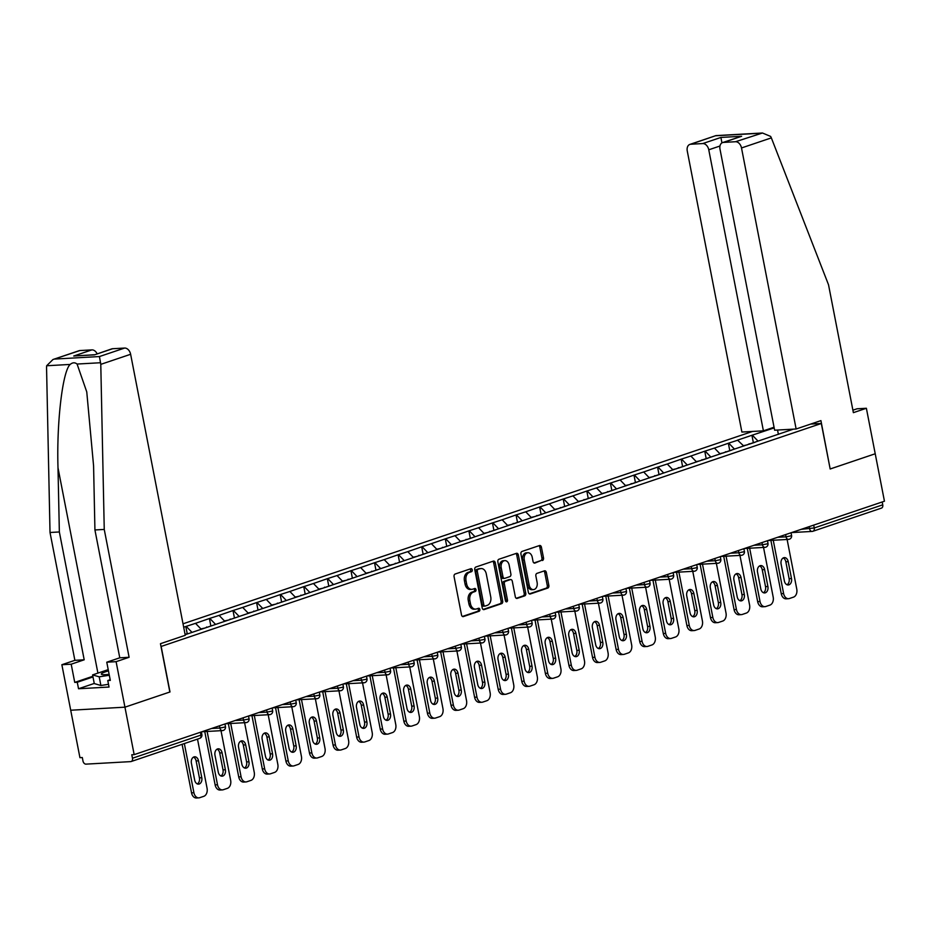 <?xml version="1.0" encoding="UTF-8"?>
<svg xmlns="http://www.w3.org/2000/svg" width="931" height="931" viewBox="0 0 931 931"><rect width="100%" height="100%" fill="white"/><g stroke="black" fill="none" stroke-linecap="round" stroke-linejoin="round"><path stroke-width="1.4" d="M472.238 569.842A1.536 1.082 86.8 0 0 470.911 568.701L455.143 574.031A2.188 1.536 86.8 0 0 454.072 576.65L461.508 614.937A2.188 1.536 86.8 0 0 463.114 616.625A2.188 1.536 86.8 0 0 463.405 616.566L479.174 611.236A1.536 1.082 86.8 0 0 478.604 608.257L476.556 608.944A6.994 4.923 86.8 0 1 475.625 609.13A6.994 4.923 86.8 0 1 470.481 603.742L469.864 600.553A6.994 4.923 86.8 0 1 473.297 592.151L475.334 591.453A1.536 1.082 86.8 0 0 474.752 588.485L472.715 589.172A6.994 4.923 86.8 0 1 471.784 589.346A6.994 4.923 86.8 0 1 466.64 583.97L466.024 580.781A6.994 4.923 86.8 0 1 469.445 572.367L471.493 571.681A1.536 1.082 86.8 0 0 472.238 569.842M471.784 589.346L470.202 589.439A6.994 4.923 86.8 0 1 465.058 584.051L464.441 580.863A6.994 4.923 86.8 0 1 467.862 572.46L469.911 571.762A1.536 1.082 86.8 0 0 470.132 568.969M462.439 616.45L477.591 611.33A1.536 1.082 86.8 0 0 477.824 608.525M475.625 609.13L474.042 609.223A6.994 4.923 86.8 0 1 468.91 603.835L468.281 600.646A6.994 4.923 86.8 0 1 471.714 592.232L473.751 591.546A1.536 1.082 86.8 0 0 473.972 588.741M542.436 560.52A2.188 1.536 86.8 0 0 543.506 557.89L541.411 547.16A2.188 1.536 86.8 0 0 539.805 545.473A2.188 1.536 86.8 0 0 539.515 545.531L522 551.443A2.188 1.536 86.8 0 0 520.929 554.073L528.377 592.36A2.188 1.536 86.8 0 0 529.983 594.036A2.188 1.536 86.8 0 0 530.274 593.978L547.789 588.066A2.188 1.536 86.8 0 0 548.859 585.436L546.334 572.46A2.188 1.536 86.8 0 0 544.728 570.784A2.188 1.536 86.8 0 0 544.437 570.843L536.943 573.368A2.188 1.536 86.8 0 0 535.872 575.998L537.117 582.434A5.854 4.12 86.8 0 1 533.475 589.614A5.854 4.12 86.8 0 1 529.18 585.11L524.281 559.915A5.854 4.12 86.8 0 1 527.924 552.735A5.854 4.12 86.8 0 1 532.218 557.227L533.032 561.428A2.188 1.536 86.8 0 0 534.638 563.115A2.188 1.536 86.8 0 0 534.929 563.057L540.853 560.613A2.188 1.536 86.8 0 0 541.923 557.983L539.829 547.242A2.188 1.536 86.8 0 0 538.898 545.741M52.962 359.517L79.007 350.731A6.68 4.667 71.3 0 1 79.88 350.556L52.962 359.517L46.655 365.755L46.55 367.408L50.018 532.485L74.876 660.323L61.865 664.722L70.709 710.225L124.94 707.176L170.001 691.954L161.156 646.451L821.317 423.489L830.173 468.991L875.221 453.769L884.45 501.215L134.169 754.634L131.795 754.762L132.47 758.23L200.968 735.094L200.409 732.255M132.47 758.23A3.34 2.328 -108.7 0 1 131.166 761.523A3.34 2.328 -108.7 0 1 130.724 761.616L85.989 764.13A3.34 2.328 -108.7 0 1 82.975 761.011L82.312 757.543L79.938 757.671L70.709 710.225L124.94 707.176L134.169 754.634M495.257 562.743A2.188 1.536 86.8 0 0 493.651 561.067A2.188 1.536 86.8 0 0 493.36 561.114L475.846 567.037A2.188 1.536 86.8 0 0 474.775 569.667L482.211 607.943A2.188 1.536 86.8 0 0 483.817 609.63A2.188 1.536 86.8 0 0 484.108 609.572L501.623 603.66A2.188 1.536 86.8 0 0 502.693 601.03L495.257 562.743L493.674 562.836A2.188 1.536 86.8 0 0 492.743 561.323M498.923 559.24L516.437 553.328A2.188 1.536 86.8 0 1 516.728 553.27A2.188 1.536 86.8 0 1 518.334 554.946L525.771 593.233A2.188 1.536 86.8 0 1 524.7 595.863L517.205 598.389A2.188 1.536 86.8 0 1 516.914 598.447A2.188 1.536 86.8 0 1 515.309 596.771L512.294 581.247A2.188 1.536 86.8 0 0 510.688 579.559A2.188 1.536 86.8 0 0 510.397 579.617L505.428 581.293A2.188 1.536 86.8 0 0 504.358 583.923L507.5 600.088A1.536 1.082 86.8 0 1 505.417 600.786L497.852 561.87A2.188 1.536 86.8 0 1 498.923 559.24M810.657 424.082L821.317 423.489M752.551 431.437L183.023 623.805M753.295 442.341L751.922 435.277L737.561 440.13L743.764 446.054M751.922 435.277L774.173 427.899M793.433 429.144L185.141 634.721M183.686 627.203L195.51 623.339L201.236 629.286M210.778 625.585L209.405 618.521L195.51 623.339M209.405 618.521L219.099 615.379L224.825 621.326M234.368 617.614L232.994 610.55L219.099 615.379M232.994 610.55L242.688 607.408L248.414 613.354M257.945 609.654L256.572 602.59L242.688 607.408M256.572 602.59L266.278 599.448L272.003 605.383M281.534 601.682L280.161 594.618L266.278 599.448M280.161 594.618L289.867 591.476L295.593 597.423M305.124 593.71L303.75 586.646L289.867 591.476M303.75 586.646L313.456 583.504L319.182 589.451M328.713 585.75L327.34 578.686L313.456 583.504M327.34 578.686L337.045 575.544L342.771 581.491M352.302 577.779L350.929 570.715L337.045 575.544M350.929 570.715L360.623 567.573L366.36 573.519M375.891 569.819L374.518 562.755L360.623 567.573M374.518 562.755L384.212 559.612L389.949 565.559M399.48 561.847L398.107 554.783L384.212 559.612M398.107 554.783L407.801 551.641L413.539 557.588M423.07 553.875L421.696 546.811L407.801 551.641M421.696 546.811L431.39 543.669L437.116 549.616M446.659 545.915L445.286 538.851L431.39 543.669M445.286 538.851L454.98 535.709L460.705 541.656M470.248 537.943L468.875 530.879L454.98 535.709M468.875 530.879L478.569 527.737L484.295 533.684M493.826 529.983L492.464 522.919L478.569 527.737M492.464 522.919L502.158 519.777L507.884 525.724M517.415 522.012L516.042 514.948L502.158 519.777M516.042 514.948L525.747 511.806L531.473 517.752M541.004 514.052L539.631 506.988L525.747 511.806M539.631 506.988L549.337 503.846L555.062 509.781M564.593 506.08L563.22 499.016L549.337 503.846M563.22 499.016L572.926 495.874L578.651 501.821M588.183 498.108L586.809 491.044L572.926 495.874M586.809 491.044L596.503 487.902L602.241 493.849M611.772 490.148L610.399 483.084L596.503 487.902M610.399 483.084L620.093 479.942L625.83 485.889M635.361 482.177L633.988 475.113L620.093 479.942M633.988 475.113L643.682 471.97L649.419 477.917M658.95 474.216L657.577 467.153L643.682 471.97M657.577 467.153L667.271 464.01L672.997 469.957M682.539 466.245L681.166 459.181L667.271 464.01M681.166 459.181L690.86 456.039L696.586 461.985M706.129 458.273L704.755 451.209L690.86 456.039M704.755 451.209L714.449 448.067L720.175 454.014M729.718 450.313L728.345 443.249L714.449 448.067M728.345 443.249L738.039 440.107M728.81 443.226L734.443 449.068M705.221 451.186L710.853 457.028M681.632 459.158L687.264 465M658.054 467.118L663.687 472.971M634.465 475.089L640.097 480.931M610.876 483.049L616.508 488.903M587.286 491.021L592.919 496.863M563.697 498.993L569.33 504.835M540.108 506.953L545.741 512.795M516.519 514.924L522.151 520.766M492.93 522.885L498.562 528.738M469.34 530.856L474.973 536.698M445.751 538.828L451.384 544.67M422.174 546.788L427.795 552.63M398.584 554.76L404.217 560.602M374.995 562.72L380.628 568.573M351.406 570.691L357.039 576.533M327.817 578.663L333.449 584.505M304.228 586.623L309.86 592.465M280.638 594.595L286.271 600.437M257.049 602.555L262.682 608.409M233.46 610.527L239.092 616.369M209.871 618.487L215.503 624.34M186.293 626.458L191.914 632.3M882.204 501.984L882.751 504.823A3.34 2.328 71.3 0 1 881.448 508.117L812.949 531.252A3.34 2.328 71.3 0 1 812.519 531.333A3.34 2.351 -93.2 0 1 812.076 531.426A3.34 2.351 -93.2 0 1 809.621 528.855L809.19 526.643M752.399 435.254L758.032 441.096M777.56 430.041L778.374 434.358M187.189 633.546L185.816 626.482M483.142 609.456L500.04 603.742A2.188 1.536 86.8 0 0 501.111 601.112L493.674 562.836M478.057 569.458A1.536 1.082 86.8 0 0 477.3 571.297L483.841 604.906A1.536 1.082 86.8 0 0 485.167 606.046L487.32 605.313A6.994 4.923 86.8 0 0 490.742 596.911L486.285 573.938A6.994 4.923 86.8 0 0 481.141 568.55A6.994 4.923 86.8 0 0 480.21 568.736L476.474 569.551A1.536 1.082 86.8 0 0 475.729 571.39L477.3 571.297M484.76 606.069L483.585 606.128A1.536 1.082 86.8 0 1 482.258 604.987L475.729 571.39M481.141 568.55L479.558 568.643A6.994 4.923 86.8 0 0 478.627 568.818L480.21 568.736M476.474 569.551L478.627 568.818M516.24 598.272L523.129 595.945A2.188 1.536 86.8 0 0 524.2 593.326L516.752 555.039A2.188 1.536 86.8 0 0 515.821 553.538M509.397 579.676A2.188 1.536 86.8 0 0 509.106 579.652A2.188 1.536 86.8 0 0 508.815 579.699L503.846 581.386A2.188 1.536 86.8 0 0 502.775 584.016L505.917 600.181L507.5 600.088M505.719 601.519A1.536 1.082 86.8 0 0 505.917 600.181M509.164 565.129A5.854 4.12 86.8 0 0 504.87 560.625A5.854 4.12 86.8 0 0 501.227 567.817L502.949 576.696A2.188 1.536 86.8 0 0 504.555 578.372A2.188 1.536 86.8 0 0 504.846 578.314L509.816 576.638A2.188 1.536 86.8 0 0 510.886 574.008L509.164 565.129M504.87 560.625L503.287 560.718A5.854 4.12 86.8 0 0 499.644 567.898L501.227 567.817M503.264 578.407A2.188 1.536 86.8 0 1 502.973 578.465A2.188 1.536 86.8 0 1 501.367 576.778L499.644 567.898M533.975 562.941L540.853 560.613M527.924 552.735L526.341 552.816A5.854 4.12 86.8 0 0 522.698 559.996L524.281 559.915M533.475 589.614L531.892 589.707A5.854 4.12 86.8 0 1 527.598 585.203L522.698 559.996M529.308 593.862L546.206 588.159A2.188 1.536 86.8 0 0 547.277 585.529L544.751 572.553A2.188 1.536 86.8 0 0 543.82 571.052M191.542 792.863L193.916 792.723A6.68 4.702 86.8 0 0 198.827 797.867L196.453 797.995A6.68 4.702 -93.2 0 1 191.542 792.863L182.104 744.323M193.485 757.124A5.237 3.677 -93.2 0 1 196.127 760.941L199.42 777.839A5.237 3.677 -93.2 0 1 197.325 783.925M193.916 792.723L184.35 743.566M198.827 797.867A6.68 4.702 86.8 0 0 199.711 797.692L203.796 796.319A6.68 4.702 86.8 0 0 207.066 788.278L197.512 739.121M191.402 763.211A5.237 3.677 -93.2 0 1 194.66 756.787A5.237 3.677 -93.2 0 1 198.501 760.813L201.794 777.711A5.237 3.677 -93.2 0 1 198.524 784.135A5.237 3.677 -93.2 0 1 194.684 780.108L191.402 763.211M215.131 784.891L217.505 784.763A6.68 4.702 86.8 0 0 222.416 789.895L220.042 790.035A6.68 4.702 -93.2 0 1 215.131 784.891L204.762 731.591M217.074 749.164A5.237 3.677 -93.2 0 1 219.716 752.981L223.009 769.879A5.237 3.677 -93.2 0 1 220.915 775.954M217.505 784.763L207.136 731.452M222.416 789.895A6.68 4.702 86.8 0 0 223.3 789.721L227.385 788.348A6.68 4.702 86.8 0 0 230.655 780.318L221.008 730.672M214.98 755.239A5.237 3.677 -93.2 0 1 218.25 748.815A5.237 3.677 -93.2 0 1 222.09 752.842L225.372 769.739A5.237 3.677 -93.2 0 1 222.113 776.175A5.237 3.677 -93.2 0 1 218.273 772.148L214.98 755.239M189.168 633.371L185.06 634.267M238.72 776.92L241.082 776.791A6.68 4.702 86.8 0 0 245.993 781.935L243.631 782.063A6.68 4.702 -93.2 0 1 238.72 776.92L228.351 723.62M240.664 741.192A5.237 3.677 -93.2 0 1 243.305 745.009L246.599 761.907A5.237 3.677 -93.2 0 1 244.504 767.994M241.082 776.791L230.725 723.48M245.993 781.935A6.68 4.702 86.8 0 0 246.89 781.761L250.974 780.376A6.68 4.702 86.8 0 0 254.244 772.346L244.597 722.712M238.569 747.279A5.237 3.677 -93.2 0 1 241.827 740.855A5.237 3.677 -93.2 0 1 245.679 744.881L248.961 761.779A5.237 3.677 -93.2 0 1 245.703 768.203A5.237 3.677 -93.2 0 1 241.862 764.176L238.569 747.279M204.971 628.029L200.887 628.925M212.757 625.399L206.938 627.366M206.263 627.599L206.601 626.994M262.309 768.959L264.672 768.82A6.68 4.702 86.8 0 0 269.583 773.964L267.22 774.103A6.68 4.702 -93.2 0 1 262.309 768.959L251.94 715.648M264.253 733.232A5.237 3.677 -93.2 0 1 266.894 737.038L270.176 753.947A5.237 3.677 -93.2 0 1 268.093 760.022M264.672 768.82L254.314 715.52M269.583 773.964A6.68 4.702 86.8 0 0 270.479 773.789L274.564 772.416A6.68 4.702 86.8 0 0 277.834 764.386L268.186 714.74M262.158 739.307A5.237 3.677 -93.2 0 1 265.416 732.883A5.237 3.677 -93.2 0 1 269.268 736.91L272.55 753.807A5.237 3.677 -93.2 0 1 269.292 760.243A5.237 3.677 -93.2 0 1 265.451 756.216L262.158 739.307M228.561 620.058L224.476 620.954M236.346 617.428L230.527 619.394M229.841 619.627L230.19 619.022M285.887 760.988L288.261 760.86A6.68 4.702 86.8 0 0 293.172 766.004L290.798 766.132A6.68 4.702 -93.2 0 1 285.887 760.988L275.529 707.688M287.842 725.261A5.237 3.677 -93.2 0 1 290.484 729.078L293.765 745.975A5.237 3.677 -93.2 0 1 291.682 752.062M288.261 760.86L277.904 707.548M293.172 766.004A6.68 4.702 86.8 0 0 294.068 765.829L298.141 764.444A6.68 4.702 86.8 0 0 301.423 756.414L291.764 706.769M285.747 731.347A5.237 3.677 -93.2 0 1 289.006 724.912A5.237 3.677 -93.2 0 1 292.858 728.938L296.139 745.847A5.237 3.677 -93.2 0 1 292.881 752.271A5.237 3.677 -93.2 0 1 289.029 748.245L285.747 731.347M252.15 612.098L248.065 612.994M259.935 609.468L254.116 611.434M253.43 611.655L253.779 611.062M309.476 753.028L311.85 752.888A6.68 4.702 86.8 0 0 316.761 758.032L314.387 758.16A6.68 4.702 -93.2 0 1 309.476 753.028L299.119 699.716M311.431 717.289A5.237 3.677 -93.2 0 1 314.073 721.106L317.355 738.015A5.237 3.677 -93.2 0 1 315.272 744.09M311.85 752.888L301.493 699.588M316.761 758.032A6.68 4.702 86.8 0 0 317.657 757.857L321.73 756.484A6.68 4.702 86.8 0 0 325.012 748.443L315.353 698.809M309.336 723.375A5.237 3.677 -93.2 0 1 312.595 716.951A5.237 3.677 -93.2 0 1 316.447 720.978L319.729 737.876A5.237 3.677 -93.2 0 1 316.47 744.3A5.237 3.677 -93.2 0 1 312.618 740.273L309.336 723.375M275.739 604.126L271.654 605.022M283.524 601.496L277.694 603.463M277.019 603.695L277.357 603.09M108.508 684.308L100.897 685.495L94.275 683.575L92.588 674.905L108.217 669.622M109.311 675.254L99.21 676.825L92.588 674.905M100.897 685.495L99.21 676.825M108.462 670.925A14.477 1.967 -11 0 0 101.816 674.451A14.477 1.967 -11 0 0 109.125 674.323M100.781 364.358L99.442 356.55L124.626 348.054A6.68 4.667 71.3 0 1 130.631 354.28L100.781 364.358L104.249 529.436L129.106 657.286L116.096 661.673L124.94 707.176L169.849 692.012L160.458 643.693L185.257 635.314L130.631 354.28M94.252 683.447L78.53 688.754L109.043 687.043L107.775 680.538L110.312 680.398L106.774 662.197L119.773 657.81L94.927 529.96L93.577 465.826L86.758 391.893L77.075 364.044C74.864 362.287 72.571 362.415 70.186 364.428C62.621 370.852 56.547 422.302 58.001 467.828L59.351 531.962L84.197 659.8L71.198 664.199L74.736 682.4L92.856 676.278M94.927 529.96L104.249 529.436M106.774 662.197L116.096 661.673M119.773 657.81L129.106 657.286M79.88 350.556L91.89 349.881A6.68 4.667 71.3 0 1 97.138 353.815M78.53 688.754L77.261 682.26L74.736 682.4M61.865 664.722L71.198 664.199M74.876 660.323L84.197 659.8M50.018 532.485L59.351 531.962M112.604 348.729L94.462 354.851L111.732 348.892A6.68 4.667 71.3 0 1 112.604 348.729L124.626 348.054M107.775 680.538L110.184 679.735M92.984 676.942L77.261 682.26M94.45 354.734L73.747 356.014L91.89 349.881M796.133 428.993L741.507 147.959A6.68 4.667 -108.7 0 0 735.49 141.733L723.48 142.408A6.68 4.667 -108.7 0 0 722.607 142.571A6.68 4.667 -108.7 0 0 720 149.169L774.627 430.203L796.133 428.993L820.921 420.614L830.161 468.945M735.49 141.733L762.466 133.005L770.635 136.426L771.345 137.881L828.532 284.816L853.378 412.654L866.377 408.267L857.055 408.79L852.901 410.199M866.377 408.267L875.221 453.769L830.312 468.933M702.765 143.56L690.744 144.235A6.68 4.667 -108.7 0 0 689.871 144.41A6.68 4.667 -108.7 0 0 687.264 151.008L741.891 432.042L763.397 430.832L708.77 149.798A6.68 4.667 -108.7 0 0 702.765 143.56L720.908 137.439L721.932 142.885M774.045 427.236L763.397 430.832M722.607 142.571L741.623 136.275L723.48 142.408M689.871 144.41L715.904 135.612L690.744 144.235M333.065 745.056L335.439 744.928A6.68 4.702 86.8 0 0 340.35 750.06L337.976 750.2A6.68 4.702 -93.2 0 1 333.065 745.056L322.708 691.756M335.02 709.329A5.237 3.677 -93.2 0 1 337.662 713.146L340.944 730.044A5.237 3.677 -93.2 0 1 338.861 736.13M335.439 744.928L325.082 691.617M340.35 750.06A6.68 4.702 86.8 0 0 341.235 749.897L345.32 748.512A6.68 4.702 86.8 0 0 348.59 740.482L338.942 690.837M332.926 715.404A5.237 3.677 -93.2 0 1 336.184 708.98A5.237 3.677 -93.2 0 1 340.036 713.006L343.318 729.916A5.237 3.677 -93.2 0 1 340.059 736.34A5.237 3.677 -93.2 0 1 336.207 732.313L332.926 715.404M299.317 596.166L295.243 597.05M307.114 593.536L301.283 595.503M300.608 595.724L300.946 595.13M356.654 737.084L359.029 736.956A6.68 4.702 86.8 0 0 363.94 742.1L361.565 742.228A6.68 4.702 -93.2 0 1 356.654 737.084L346.297 683.785M358.598 701.357A5.237 3.677 -93.2 0 1 361.251 705.174L364.533 722.072A5.237 3.677 -93.2 0 1 362.45 728.158M359.029 736.956L348.671 683.657M363.94 742.1A6.68 4.702 86.8 0 0 364.824 741.926L368.909 740.541A6.68 4.702 86.8 0 0 372.179 732.511L362.531 682.877M356.515 707.444A5.237 3.677 -93.2 0 1 359.773 701.02A5.237 3.677 -93.2 0 1 363.625 705.046L366.907 721.944A5.237 3.677 -93.2 0 1 363.649 728.368A5.237 3.677 -93.2 0 1 359.797 724.341L356.515 707.444M322.906 588.194L318.833 589.09M330.703 585.564L324.872 587.531M324.197 587.764L324.535 587.158M380.244 729.124L382.618 728.985A6.68 4.702 86.8 0 0 387.529 734.128L385.155 734.268A6.68 4.702 -93.2 0 1 380.244 729.124L369.886 675.813M382.187 693.397A5.237 3.677 -93.2 0 1 384.84 697.214L388.122 714.112A5.237 3.677 -93.2 0 1 386.028 720.187M382.618 728.985L372.249 675.685M387.529 734.128A6.68 4.702 86.8 0 0 388.413 733.954L392.498 732.581A6.68 4.702 86.8 0 0 395.768 724.551L386.121 674.905M380.104 699.472A5.237 3.677 -93.2 0 1 383.363 693.048A5.237 3.677 -93.2 0 1 387.203 697.075L390.496 713.972A5.237 3.677 -93.2 0 1 387.238 720.408A5.237 3.677 -93.2 0 1 383.386 716.381L380.104 699.472M346.495 580.222L342.41 581.119M354.28 577.592L348.462 579.559M347.787 579.792L348.124 579.187M403.833 721.153L406.207 721.025A6.68 4.702 86.8 0 0 411.118 726.168L408.744 726.296A6.68 4.702 -93.2 0 1 403.833 721.153L393.476 667.853M405.776 685.425A5.237 3.677 -93.2 0 1 408.43 689.243L411.711 706.14A5.237 3.677 -93.2 0 1 409.617 712.227M406.207 721.025L395.838 667.713M411.118 726.168A6.68 4.702 86.8 0 0 412.002 725.994L416.087 724.609A6.68 4.702 86.8 0 0 419.357 716.579L409.71 666.933M403.693 691.512A5.237 3.677 -93.2 0 1 406.952 685.076A5.237 3.677 -93.2 0 1 410.792 689.103L414.086 706.012A5.237 3.677 -93.2 0 1 410.827 712.436A5.237 3.677 -93.2 0 1 406.975 708.41L403.693 691.512M370.084 572.262L365.999 573.159M377.87 569.632L372.051 571.599M371.376 571.832L371.713 571.227M427.422 713.193L429.796 713.053A6.68 4.702 86.8 0 0 434.707 718.197L432.333 718.336A6.68 4.702 -93.2 0 1 427.422 713.193L417.065 659.881M429.366 677.465A5.237 3.677 -93.2 0 1 432.007 681.271L435.301 698.18A5.237 3.677 -93.2 0 1 433.206 704.255M429.796 713.053L419.427 659.753M434.707 718.197A6.68 4.702 86.8 0 0 435.592 718.022L439.676 716.649A6.68 4.702 86.8 0 0 442.947 708.619L433.299 658.973M427.282 683.54A5.237 3.677 -93.2 0 1 430.541 677.116A5.237 3.677 -93.2 0 1 434.381 681.143L437.675 698.041A5.237 3.677 -93.2 0 1 434.405 704.464A5.237 3.677 -93.2 0 1 430.564 700.438L427.282 683.54M393.673 564.291L389.589 565.187M401.459 561.661L395.64 563.627M394.965 563.86L395.303 563.255M451.011 705.221L453.385 705.093A6.68 4.702 86.8 0 0 458.296 710.225L455.922 710.365A6.68 4.702 -93.2 0 1 451.011 705.221L440.642 651.921M452.955 669.494A5.237 3.677 -93.2 0 1 455.596 673.311L458.89 690.208A5.237 3.677 -93.2 0 1 456.795 696.295M453.385 705.093L443.016 651.781M458.296 710.225A6.68 4.702 86.8 0 0 459.181 710.062L463.266 708.677A6.68 4.702 86.8 0 0 466.536 700.647L456.888 651.002M450.872 675.58A5.237 3.677 -93.2 0 1 454.13 669.145A5.237 3.677 -93.2 0 1 457.971 673.171L461.252 690.08A5.237 3.677 -93.2 0 1 457.994 696.504A5.237 3.677 -93.2 0 1 454.153 692.478L450.872 675.58M417.263 556.331L413.178 557.215M425.048 553.701L419.229 555.667M418.554 555.888L418.892 555.295M474.601 697.261L476.963 697.121A6.68 4.702 86.8 0 0 481.874 702.265L479.512 702.393A6.68 4.702 -93.2 0 1 474.601 697.261L464.232 643.949M476.544 661.522A5.237 3.677 -93.2 0 1 479.186 665.339L482.479 682.237A5.237 3.677 -93.2 0 1 480.384 688.323M476.963 697.121L466.606 643.821M481.874 702.265A6.68 4.702 86.8 0 0 482.77 702.09L486.855 700.717A6.68 4.702 86.8 0 0 490.125 692.676L480.477 643.042M474.449 667.608A5.237 3.677 -93.2 0 1 477.719 661.185A5.237 3.677 -93.2 0 1 481.56 665.211L484.842 682.109A5.237 3.677 -93.2 0 1 481.583 688.533A5.237 3.677 -93.2 0 1 477.743 684.506L474.449 667.608M440.852 548.359L436.767 549.255M448.637 545.729L442.819 547.696M442.144 547.928L442.481 547.323M498.19 689.289L500.552 689.161A6.68 4.702 86.8 0 0 505.463 694.293L503.101 694.433A6.68 4.702 -93.2 0 1 498.19 689.289L487.821 635.978M500.133 653.562A5.237 3.677 -93.2 0 1 502.775 657.379L506.057 674.277A5.237 3.677 -93.2 0 1 503.974 680.352M500.552 689.161L490.195 635.85M505.463 694.293A6.68 4.702 86.8 0 0 506.359 694.119L510.444 692.745A6.68 4.702 86.8 0 0 513.714 684.716L504.067 635.07M498.038 659.637A5.237 3.677 -93.2 0 1 501.297 653.213A5.237 3.677 -93.2 0 1 505.149 657.239L508.431 674.137A5.237 3.677 -93.2 0 1 505.172 680.573A5.237 3.677 -93.2 0 1 501.332 676.546L498.038 659.637M464.441 540.399L460.356 541.283M472.226 537.769L466.408 539.724M465.721 539.957L466.07 539.352M521.767 681.317L524.141 681.189A6.68 4.702 86.8 0 0 529.052 686.333L526.678 686.461A6.68 4.702 -93.2 0 1 521.767 681.317L511.41 628.018M523.722 645.59A5.237 3.677 -93.2 0 1 526.364 649.407L529.646 666.305A5.237 3.677 -93.2 0 1 527.563 672.391M524.141 681.189L513.784 627.878M529.052 686.333A6.68 4.702 86.8 0 0 529.948 686.159L534.022 684.774A6.68 4.702 86.8 0 0 537.303 676.744L527.656 627.11M521.628 651.677A5.237 3.677 -93.2 0 1 524.886 645.241A5.237 3.677 -93.2 0 1 528.738 649.279L532.02 666.177A5.237 3.677 -93.2 0 1 528.761 672.601A5.237 3.677 -93.2 0 1 524.921 668.574L521.628 651.677M488.03 532.427L483.945 533.323M495.816 529.797L489.997 531.764M489.31 531.997L489.659 531.392M545.357 673.357L547.731 673.218A6.68 4.702 86.8 0 0 552.642 678.362L550.268 678.501A6.68 4.702 -93.2 0 1 545.357 673.357L534.999 620.046M547.312 637.63A5.237 3.677 -93.2 0 1 549.953 641.436L553.235 658.345A5.237 3.677 -93.2 0 1 551.152 664.42M547.731 673.218L537.373 619.918M552.642 678.362A6.68 4.702 86.8 0 0 553.538 678.187L557.611 676.814A6.68 4.702 86.8 0 0 560.893 668.784L551.233 619.138M545.217 643.705A5.237 3.677 -93.2 0 1 548.475 637.281A5.237 3.677 -93.2 0 1 552.327 641.308L555.609 658.205A5.237 3.677 -93.2 0 1 552.351 664.641A5.237 3.677 -93.2 0 1 548.499 660.603L545.217 643.705M511.619 524.456L507.535 525.352M519.405 521.826L513.586 523.792M512.9 524.025L513.237 523.42M568.946 665.386L571.32 665.258A6.68 4.702 86.8 0 0 576.231 670.401L573.857 670.529A6.68 4.702 -93.2 0 1 568.946 665.386L558.588 612.086M570.901 629.659A5.237 3.677 -93.2 0 1 573.543 633.476L576.824 650.373A5.237 3.677 -93.2 0 1 574.741 656.46M571.32 665.258L560.962 611.946M576.231 670.401A6.68 4.702 86.8 0 0 577.115 670.227L581.2 668.842A6.68 4.702 86.8 0 0 584.47 660.812L574.823 611.167M568.806 635.745A5.237 3.677 -93.2 0 1 572.065 629.309A5.237 3.677 -93.2 0 1 575.917 633.336L579.198 650.245A5.237 3.677 -93.2 0 1 575.94 656.669A5.237 3.677 -93.2 0 1 572.088 652.643L568.806 635.745M535.209 516.496L531.124 517.38M542.994 513.865L537.164 515.832M536.489 516.053L536.826 515.46M592.535 657.426L594.909 657.286A6.68 4.702 86.8 0 0 599.82 662.43L597.446 662.558A6.68 4.702 -93.2 0 1 592.535 657.426L582.178 604.114M594.478 621.687A5.237 3.677 -93.2 0 1 597.132 625.504L600.414 642.413A5.237 3.677 -93.2 0 1 598.33 648.488M594.909 657.286L584.552 603.986M599.82 662.43A6.68 4.702 86.8 0 0 600.704 662.255L604.789 660.882A6.68 4.702 86.8 0 0 608.059 652.84L598.412 603.207M592.395 627.773A5.237 3.677 -93.2 0 1 595.654 621.349A5.237 3.677 -93.2 0 1 599.506 625.376L602.788 642.274A5.237 3.677 -93.2 0 1 599.529 648.698A5.237 3.677 -93.2 0 1 595.677 644.671L592.395 627.773M558.786 508.524L554.713 509.42M566.583 505.894L560.753 507.861M560.078 508.093L560.415 507.488M616.124 649.454L618.498 649.326A6.68 4.702 86.8 0 0 623.409 654.458L621.035 654.598A6.68 4.702 -93.2 0 1 616.124 649.454L605.767 596.154M618.068 613.727A5.237 3.677 -93.2 0 1 620.721 617.544L624.003 634.442A5.237 3.677 -93.2 0 1 621.908 640.528M618.498 649.326L608.141 596.015M623.409 654.458A6.68 4.702 86.8 0 0 624.294 654.295L628.378 652.91A6.68 4.702 86.8 0 0 631.649 644.88L622.001 595.235M615.985 619.802A5.237 3.677 -93.2 0 1 619.243 613.378A5.237 3.677 -93.2 0 1 623.095 617.404L626.377 634.302A5.237 3.677 -93.2 0 1 623.118 640.737A5.237 3.677 -93.2 0 1 619.266 636.711L615.985 619.802M582.375 500.564L578.291 501.448M590.161 497.934L584.342 499.9M583.667 500.122L584.005 499.528M639.713 641.482L642.087 641.354A6.68 4.702 86.8 0 0 646.998 646.498L644.624 646.626A6.68 4.702 -93.2 0 1 639.713 641.482L629.356 588.183M641.657 605.755A5.237 3.677 -93.2 0 1 644.31 609.572L647.592 626.47A5.237 3.677 -93.2 0 1 645.497 632.556M642.087 641.354L631.718 588.055M646.998 646.498A6.68 4.702 86.8 0 0 647.883 646.323L651.968 644.939A6.68 4.702 86.8 0 0 655.238 636.909L645.59 587.275M639.574 611.842A5.237 3.677 -93.2 0 1 642.832 605.418A5.237 3.677 -93.2 0 1 646.673 609.444L649.966 626.342A5.237 3.677 -93.2 0 1 646.708 632.766A5.237 3.677 -93.2 0 1 642.856 628.739L639.574 611.842M605.965 492.592L601.88 493.488M613.75 489.962L607.931 491.929M607.256 492.162L607.594 491.556M663.303 633.522L665.677 633.383A6.68 4.702 86.8 0 0 670.588 638.526L668.214 638.666A6.68 4.702 -93.2 0 1 663.303 633.522L652.945 580.211M665.246 597.795A5.237 3.677 -93.2 0 1 667.899 601.601L671.181 618.51A5.237 3.677 -93.2 0 1 669.086 624.585M665.677 633.383L655.308 580.083M670.588 638.526A6.68 4.702 86.8 0 0 671.472 638.352L675.557 636.979A6.68 4.702 86.8 0 0 678.827 628.949L669.18 579.303M663.163 603.87A5.237 3.677 -93.2 0 1 666.421 597.446A5.237 3.677 -93.2 0 1 670.262 601.473L673.555 618.37A5.237 3.677 -93.2 0 1 670.285 624.806A5.237 3.677 -93.2 0 1 666.445 620.779L663.163 603.87M629.554 484.62L625.469 485.517M637.339 481.99L631.521 483.957M630.846 484.19L631.183 483.585M686.892 625.551L689.266 625.423A6.68 4.702 86.8 0 0 694.177 630.566L691.803 630.694A6.68 4.702 -93.2 0 1 686.892 625.551L676.523 572.251M688.835 589.823A5.237 3.677 -93.2 0 1 691.477 593.641L694.77 610.538A5.237 3.677 -93.2 0 1 692.676 616.625M689.266 625.423L678.897 572.111M694.177 630.566A6.68 4.702 86.8 0 0 695.061 630.392L699.146 629.007A6.68 4.702 86.8 0 0 702.416 620.977L692.769 571.331M686.752 595.91A5.237 3.677 -93.2 0 1 690.011 589.474A5.237 3.677 -93.2 0 1 693.851 593.501L697.144 610.41A5.237 3.677 -93.2 0 1 693.874 616.834A5.237 3.677 -93.2 0 1 690.034 612.807L686.752 595.91M653.143 476.66L649.058 477.556M660.929 474.03L655.11 475.997M654.435 476.218L654.772 475.625M710.481 617.59L712.855 617.451A6.68 4.702 86.8 0 0 717.754 622.595L715.392 622.723A6.68 4.702 -93.2 0 1 710.481 617.59L700.112 564.279M712.424 581.863A5.237 3.677 -93.2 0 1 715.066 585.669L718.36 602.578A5.237 3.677 -93.2 0 1 716.265 608.653M712.855 617.451L702.486 564.151M717.754 622.595A6.68 4.702 86.8 0 0 718.651 622.42L722.735 621.047A6.68 4.702 86.8 0 0 726.005 613.005L716.358 563.371M710.33 587.938A5.237 3.677 -93.2 0 1 713.6 581.514A5.237 3.677 -93.2 0 1 717.44 585.541L720.722 602.438A5.237 3.677 -93.2 0 1 717.464 608.862A5.237 3.677 -93.2 0 1 713.623 604.836L710.33 587.938M676.732 468.689L672.648 469.585M684.518 466.059L678.699 468.025M678.024 468.258L678.362 467.653M734.07 609.619L736.433 609.491A6.68 4.702 86.8 0 0 741.344 614.623L738.981 614.763A6.68 4.702 -93.2 0 1 734.07 609.619L723.701 556.319M736.014 573.892A5.237 3.677 -93.2 0 1 738.655 577.709L741.949 594.606A5.237 3.677 -93.2 0 1 739.854 600.693M736.433 609.491L726.075 556.179M741.344 614.623A6.68 4.702 86.8 0 0 742.24 614.46L746.325 613.075A6.68 4.702 86.8 0 0 749.595 605.045L739.947 555.4M733.919 579.978A5.237 3.677 -93.2 0 1 737.177 573.543A5.237 3.677 -93.2 0 1 741.029 577.569L744.311 594.478A5.237 3.677 -93.2 0 1 741.053 600.902A5.237 3.677 -93.2 0 1 737.212 596.876L733.919 579.978M700.321 460.729L696.237 461.613M708.107 458.099L702.288 460.065M701.602 460.286L701.951 459.693M757.659 601.659L760.022 601.519A6.68 4.702 86.8 0 0 764.933 606.663L762.57 606.791A6.68 4.702 -93.2 0 1 757.659 601.659L747.29 548.347M759.603 565.92A5.237 3.677 -93.2 0 1 762.245 569.737L765.526 586.635A5.237 3.677 -93.2 0 1 763.443 592.721M760.022 601.519L749.664 548.219M764.933 606.663A6.68 4.702 86.8 0 0 765.829 606.488L769.902 605.115A6.68 4.702 86.8 0 0 773.184 597.074L763.536 547.44M757.508 572.006A5.237 3.677 -93.2 0 1 760.767 565.582A5.237 3.677 -93.2 0 1 764.619 569.609L767.9 586.507A5.237 3.677 -93.2 0 1 764.642 592.931A5.237 3.677 -93.2 0 1 760.802 588.904L757.508 572.006M723.911 452.757L719.826 453.653M731.696 450.127L725.877 452.094M725.191 452.326L725.54 451.721M781.237 593.687L783.611 593.559A6.68 4.702 86.8 0 0 788.522 598.691L786.148 598.831A6.68 4.702 -93.2 0 1 781.237 593.687L770.88 540.376M783.192 557.96A5.237 3.677 -93.2 0 1 785.834 561.777L789.116 578.675A5.237 3.677 -93.2 0 1 787.032 584.749M783.611 593.559L773.254 540.248M788.522 598.691A6.68 4.702 86.8 0 0 789.418 598.517L793.491 597.143A6.68 4.702 86.8 0 0 796.773 589.114L787.114 539.468M781.097 564.035A5.237 3.677 -93.2 0 1 784.356 557.611A5.237 3.677 -93.2 0 1 788.208 561.637L791.49 578.535A5.237 3.677 -93.2 0 1 788.231 584.971A5.237 3.677 -93.2 0 1 784.379 580.944L781.097 564.035M747.5 444.797L743.415 445.681M755.285 442.167L749.467 444.122M748.78 444.355L749.129 443.75M199.222 738.481A3.34 2.328 -108.7 0 0 199.665 738.388A3.34 2.328 -108.7 0 0 200.968 735.094L201.876 734.594A3.34 3.34 0 0 1 199.665 738.388L131.166 761.523M813.706 525.119L814.253 527.958L882.751 504.823M801.242 529.32L814.253 527.958A3.34 2.328 71.3 0 1 812.949 531.252A3.34 3.34 0 0 1 812.076 531.426L791.618 532.579M211.535 728.496L219.914 728.03L219.483 725.808M224.557 727.123L219.914 728.03A3.34 2.351 -93.2 0 0 222.369 730.602A3.34 3.34 0 0 0 225.465 726.622L224.557 727.123M222.812 730.509A3.34 2.351 -93.2 0 1 222.369 730.602L201.922 731.743M235.124 720.536L243.503 720.059L243.072 717.848M258.713 712.564L267.092 712.099L266.662 709.876M282.302 704.592L290.681 704.127L290.251 701.916M305.892 696.632L314.271 696.155L313.84 693.944M329.481 688.661L337.86 688.195L337.429 685.984M353.07 680.701L361.437 680.224L361.007 678.012M376.659 672.729L385.027 672.263L384.596 670.041M400.237 664.757L408.616 664.292L408.185 662.081M423.826 656.797L432.205 656.32L431.775 654.109M447.415 648.826L455.794 648.36L455.364 646.149M471.005 640.865L479.384 640.388L478.953 638.177M494.594 632.894L502.973 632.428L502.542 630.206M518.183 624.922L526.562 624.457L526.131 622.245M541.772 616.962L550.151 616.485L549.721 614.274M565.361 608.99L573.74 608.525L573.31 606.314M588.951 601.03L597.318 600.553L596.899 598.342M612.54 593.059L620.907 592.593L620.477 590.382M636.117 585.099L644.496 584.621L644.066 582.41M659.707 577.127L668.086 576.661L667.655 574.439M683.296 569.155L691.675 568.69L691.244 566.479M706.885 561.195L715.264 560.718L714.833 558.507M730.474 553.223L738.853 552.758L738.423 550.547M754.063 545.263L762.442 544.786L762.012 542.575M777.653 537.292L786.032 536.826L785.601 534.603M248.146 719.163L243.503 720.059A3.34 2.351 -93.2 0 0 245.959 722.631A3.34 3.34 0 0 0 249.054 718.651L248.146 719.163M246.401 722.549A3.34 2.351 -93.2 0 1 245.959 722.631L225.511 723.783M271.736 711.191L267.092 712.099A3.34 2.351 -93.2 0 0 269.548 714.659A3.34 3.34 0 0 0 272.643 710.69L271.736 711.191M269.99 714.577A3.34 2.351 -93.2 0 1 269.548 714.659L249.101 715.811M295.313 703.231L290.681 704.127A3.34 2.351 -93.2 0 0 293.137 706.699A3.34 3.34 0 0 0 296.233 702.719L295.313 703.231M293.579 706.606A3.34 2.351 -93.2 0 1 293.137 706.699L272.678 707.839M318.902 695.259L314.271 696.155A3.34 2.351 -93.2 0 0 316.726 698.727A3.34 3.34 0 0 0 319.81 694.759L318.902 695.259M317.168 698.646A3.34 2.351 -93.2 0 1 316.726 698.727L296.267 699.879M342.492 687.287L337.86 688.195A3.34 2.351 -93.2 0 0 340.315 690.767A3.34 3.34 0 0 0 343.399 686.787L342.492 687.287M340.758 690.674A3.34 2.351 -93.2 0 1 340.315 690.767L319.857 691.908M366.081 679.327L361.437 680.224A3.34 2.351 -93.2 0 0 363.893 682.795A3.34 3.34 0 0 0 366.989 678.827L366.081 679.327M364.347 682.714A3.34 2.351 -93.2 0 1 363.893 682.795L343.446 683.948M389.67 671.356L385.027 672.263A3.34 2.351 -93.2 0 0 387.482 674.824A3.34 3.34 0 0 0 390.578 670.855L389.67 671.356M387.936 674.742A3.34 2.351 -93.2 0 1 387.482 674.824L367.035 675.976M413.259 663.396L408.616 664.292A3.34 2.351 -93.2 0 0 411.071 666.864A3.34 3.34 0 0 0 414.167 662.884L413.259 663.396M411.514 666.771A3.34 2.351 -93.2 0 1 411.071 666.864L390.624 668.016M436.848 655.424L432.205 656.32A3.34 2.351 -93.2 0 0 434.661 658.892A3.34 3.34 0 0 0 437.756 654.924L436.848 655.424M435.103 658.811A3.34 2.351 -93.2 0 1 434.661 658.892L414.214 660.044M460.438 647.464L455.794 648.36A3.34 2.351 -93.2 0 0 458.25 650.932A3.34 3.34 0 0 0 461.345 646.952L460.438 647.464M458.692 650.839A3.34 2.351 -93.2 0 1 458.25 650.932L437.803 652.072M484.027 639.492L479.384 640.388A3.34 2.351 -93.2 0 0 481.839 642.96A3.34 3.34 0 0 0 484.935 638.992L484.027 639.492M482.281 642.879A3.34 2.351 -93.2 0 1 481.839 642.96L461.392 644.112M507.616 631.521L502.973 632.428A3.34 2.351 -93.2 0 0 505.428 635A3.34 3.34 0 0 0 508.524 631.02L507.616 631.521M505.87 634.907A3.34 2.351 -93.2 0 1 505.428 635L484.981 636.141M531.194 623.561L526.562 624.457A3.34 2.351 -93.2 0 0 529.017 627.029A3.34 3.34 0 0 0 532.113 623.048L531.194 623.561M529.46 626.947A3.34 2.351 -93.2 0 1 529.017 627.029L508.559 628.181M554.783 615.589L550.151 616.485A3.34 2.351 -93.2 0 0 552.607 619.057A3.34 3.34 0 0 0 555.691 615.088L554.783 615.589M553.049 618.975A3.34 2.351 -93.2 0 1 552.607 619.057L532.148 620.209M578.372 607.629L573.74 608.525A3.34 2.351 -93.2 0 0 576.196 611.097A3.34 3.34 0 0 0 579.28 607.117L578.372 607.629M576.638 611.004A3.34 2.351 -93.2 0 1 576.196 611.097L555.737 612.237M601.961 599.657L597.318 600.553A3.34 2.351 -93.2 0 0 599.773 603.125A3.34 3.34 0 0 0 602.869 599.157L601.961 599.657M600.227 603.044A3.34 2.351 -93.2 0 1 599.773 603.125L579.326 604.277M625.551 591.685L620.907 592.593A3.34 2.351 -93.2 0 0 623.363 595.165A3.34 3.34 0 0 0 626.458 591.185L625.551 591.685M623.817 595.072A3.34 2.351 -93.2 0 1 623.363 595.165L602.916 596.306M649.14 583.725L644.496 584.621A3.34 2.351 -93.2 0 0 646.952 587.193A3.34 3.34 0 0 0 650.047 583.225L649.14 583.725M647.394 587.112A3.34 2.351 -93.2 0 1 646.952 587.193L626.505 588.345M672.729 575.754L668.086 576.661A3.34 2.351 -93.2 0 0 670.541 579.222A3.34 3.34 0 0 0 673.637 575.253L672.729 575.754M670.983 579.14A3.34 2.351 -93.2 0 1 670.541 579.222L650.094 580.374M696.318 567.794L691.675 568.69A3.34 2.351 -93.2 0 0 694.13 571.262A3.34 3.34 0 0 0 697.226 567.282L696.318 567.794M694.573 571.168A3.34 2.351 -93.2 0 1 694.13 571.262L673.683 572.414M719.907 559.822L715.264 560.718A3.34 2.351 -93.2 0 0 717.72 563.29A3.34 3.34 0 0 0 720.815 559.322L719.907 559.822M718.162 563.208A3.34 2.351 -93.2 0 1 717.72 563.29L697.272 564.442M743.497 551.862L738.853 552.758A3.34 2.351 -93.2 0 0 741.309 555.33A3.34 3.34 0 0 0 744.404 551.35L743.497 551.862M741.751 555.237A3.34 2.351 -93.2 0 1 741.309 555.33L720.862 556.47M767.074 543.89L762.442 544.786A3.34 2.351 -93.2 0 0 764.898 547.358A3.34 3.34 0 0 0 767.994 543.39L767.074 543.89M765.34 547.277A3.34 2.351 -93.2 0 1 764.898 547.358L744.439 548.51M790.663 535.919L786.032 536.826A3.34 2.351 -93.2 0 0 788.487 539.398A3.34 3.34 0 0 0 791.571 535.418L790.663 535.919M788.929 539.305A3.34 2.351 -93.2 0 1 788.487 539.398L768.028 540.539M467.862 572.46L469.445 572.367M464.441 580.863L466.024 580.781M465.058 584.051L466.64 583.97M473.751 591.546L475.334 591.453M471.714 592.232L473.297 592.151M468.281 600.646L469.864 600.553M468.91 603.835L470.481 603.742M477.591 611.33L479.174 611.236M462.823 616.601L463.405 616.566M469.911 571.762L471.493 571.681M501.111 601.112L502.693 601.03M500.04 603.742L501.623 603.66M483.526 609.607L484.108 609.572M482.258 604.987L483.841 604.906M516.752 555.039L518.334 554.946M524.2 593.326L525.771 593.233M523.129 595.945L524.7 595.863M516.624 598.424L517.205 598.389M508.815 579.699L510.397 579.617M503.846 581.386L505.428 581.293M502.775 584.016L504.358 583.923M501.367 576.778L502.949 576.696M534.347 563.092L534.929 563.057M527.598 585.203L529.18 585.11M544.751 572.553L546.334 572.46M547.277 585.529L548.859 585.436M546.206 588.159L547.789 588.066M529.681 594.013L530.274 593.978M539.829 547.242L541.411 547.16M541.923 557.983L543.506 557.89M196.127 760.941L198.501 760.813M199.42 777.839L201.794 777.711M219.716 752.981L222.09 752.842M223.009 769.879L225.372 769.739M243.305 745.009L245.679 744.881M246.599 761.907L248.961 761.779M266.894 737.038L269.268 736.91M270.176 753.947L272.55 753.807M290.484 729.078L292.858 728.938M293.765 745.975L296.139 745.847M314.073 721.106L316.447 720.978M317.355 738.015L319.729 737.876M100.606 362.729L77.075 364.044M70.186 364.428L46.655 365.755M54.696 359.063L99.442 356.55M94.462 354.851L73.747 356.014M97.906 673.113L58.001 467.828M760.674 133.226L715.927 135.74M720.908 137.439L741.623 136.275M771.345 137.881L741.507 147.959M719.977 146.016L708.77 149.798M337.662 713.146L340.036 713.006M340.944 730.044L343.318 729.916M361.251 705.174L363.625 705.046M364.533 722.072L366.907 721.944M384.84 697.214L387.203 697.075M388.122 714.112L390.496 713.972M408.43 689.243L410.792 689.103M411.711 706.14L414.086 706.012M432.007 681.271L434.381 681.143M435.301 698.18L437.675 698.041M455.596 673.311L457.971 673.171M458.89 690.208L461.252 690.08M479.186 665.339L481.56 665.211M482.479 682.237L484.842 682.109M502.775 657.379L505.149 657.239M506.057 674.277L508.431 674.137M526.364 649.407L528.738 649.279M529.646 666.305L532.02 666.177M549.953 641.436L552.327 641.308M553.235 658.345L555.609 658.205M573.543 633.476L575.917 633.336M576.824 650.373L579.198 650.245M597.132 625.504L599.506 625.376M600.414 642.413L602.788 642.274M620.721 617.544L623.095 617.404M624.003 634.442L626.377 634.302M644.31 609.572L646.673 609.444M647.592 626.47L649.966 626.342M667.899 601.601L670.262 601.473M671.181 618.51L673.555 618.37M691.477 593.641L693.851 593.501M694.77 610.538L697.144 610.41M715.066 585.669L717.44 585.541M718.36 602.578L720.722 602.438M738.655 577.709L741.029 577.569M741.949 594.606L744.311 594.478M762.245 569.737L764.619 569.609M765.526 586.635L767.9 586.507M785.834 561.777L788.208 561.637M789.116 578.675L791.49 578.535M201.364 731.941L201.876 734.594M224.941 723.969L225.465 726.622M248.53 715.997L249.054 718.651M272.12 708.037L272.643 710.69M295.709 700.065L296.233 702.719M319.298 692.105L319.81 694.759M342.887 684.134L343.399 686.787M366.477 676.162L366.989 678.827M390.066 668.202L390.578 670.855M413.655 660.23L414.167 662.884M437.244 652.27L437.756 654.924M460.822 644.299L461.345 646.952M484.411 636.327L484.935 638.992M508 628.367L508.524 631.02M531.589 620.395L532.113 623.048M555.179 612.435L555.691 615.088M578.768 604.463L579.28 607.117M602.357 596.503L602.869 599.157M625.946 588.532L626.458 591.185M649.535 580.56L650.047 583.225M673.125 572.6L673.637 575.253M696.714 564.628L697.226 567.282M720.291 556.668L720.815 559.322M743.881 548.696L744.404 551.35M767.47 540.725L767.994 543.39M791.059 532.765L791.571 535.418M483.387 606.174L484.958 606.081M509.106 579.652L510.688 579.559M502.973 578.465L504.555 578.372M762.466 133.005L715.904 135.612"/></g></svg>
